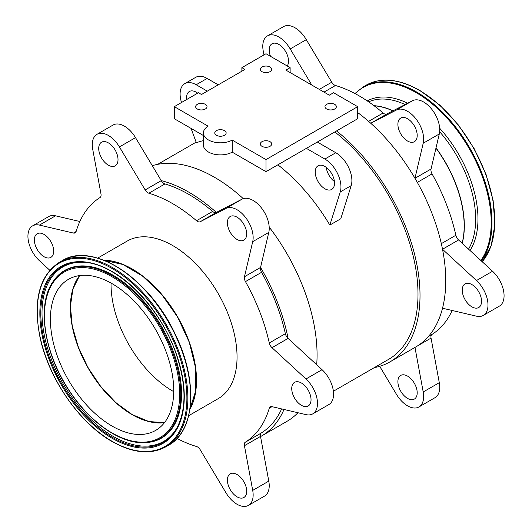 <?xml version="1.0" encoding="UTF-8"?>
<svg xmlns="http://www.w3.org/2000/svg" width="532" height="532" viewBox="0 0 532 532"><rect width="100%" height="100%" fill="white"/><g stroke="black" fill="none" stroke-linecap="round" stroke-linejoin="round"><path stroke-width="0.8" d="M203.397 132.96L203.397 145.03A17.064 9.849 -0 0 0 213.731 154.087A17.064 9.849 -0 0 0 232.218 152.165L266 171.67L357.684 118.736L357.684 106.666L266 159.6L232.218 140.096A17.064 9.849 180 0 1 213.731 142.011A17.064 9.849 180 0 1 203.397 132.96A17.064 9.849 180 0 1 208.098 126.17L174.316 106.666L198.443 92.734L201.508 94.503L244.939 69.433L241.874 67.664L266 53.732L290.126 67.664L285.89 70.104L329.321 95.181L333.557 92.734L357.684 106.666M174.316 106.666L174.316 118.736L203.397 135.527M224.477 130.639A5.686 3.285 180 0 1 226.14 132.96A5.686 3.285 180 0 1 220.454 136.245A5.686 3.285 180 0 1 214.768 132.96A5.686 3.285 180 0 1 218.28 129.928A5.686 3.285 180 0 1 224.477 130.639M334.681 104.345A5.686 3.285 180 0 1 336.35 106.666A5.686 3.285 180 0 1 330.665 109.951A5.686 3.285 180 0 1 324.972 106.666A5.686 3.285 180 0 1 328.483 103.634A5.686 3.285 180 0 1 334.681 104.345M270.023 67.012A5.686 3.285 180 0 1 271.686 69.333A5.686 3.285 180 0 1 266 72.618A5.686 3.285 180 0 1 260.314 69.333A5.686 3.285 180 0 1 263.825 66.3A5.686 3.285 180 0 1 270.023 67.012M270.023 141.678A5.686 3.285 180 0 1 271.686 143.999A5.686 3.285 180 0 1 266 147.284A5.686 3.285 180 0 1 260.314 143.999A5.686 3.285 180 0 1 263.825 140.967A5.686 3.285 180 0 1 270.023 141.678M205.359 104.345A5.686 3.285 180 0 1 207.028 106.666A5.686 3.285 180 0 1 201.335 109.951A5.686 3.285 180 0 1 195.65 106.666A5.686 3.285 180 0 1 199.161 103.634A5.686 3.285 180 0 1 205.359 104.345M232.218 152.165L232.218 140.096M266 171.67L266 159.6M241.874 71.202L241.874 67.664M290.126 72.552L290.126 67.664M317.311 142.051L335.812 152.731A22.75 13.134 60 0 1 351.187 185.628L340.779 218.765L329.84 225.076L340.247 191.946A22.75 13.134 -120 0 0 324.872 159.041L306.372 148.362M207.3 91.165L196.188 84.748A22.75 13.134 -120 0 0 184.817 83.624L195.756 77.306A22.75 13.134 60 0 1 207.128 78.437L218.24 84.847M326.256 167.387A13.646 7.88 -120 0 0 334.422 181.532M331.695 173.678A13.646 7.88 60 0 1 331.695 189.439A13.646 7.88 60 0 1 318.05 181.558A13.646 7.88 60 0 1 318.05 165.798A13.646 7.88 60 0 1 331.695 173.678M186.659 99.544A13.646 7.88 60 0 1 189.365 91.504A13.646 7.88 60 0 1 197.685 93.173M184.817 83.624A22.75 13.134 -120 0 0 181.532 102.503M191.055 128.405L196.348 142.749A142.17 82.088 -120 0 1 203.397 140.648M329.84 225.076A142.17 82.088 -120 0 0 277.87 164.82M374.269 367.652A145.017 83.724 -120 0 0 389.983 361.866L389.983 361.866A145.017 83.724 -120 0 0 415.459 257.954A145.017 83.724 -120 0 0 336.543 130.945M388.56 359.399L333.384 391.253L388.56 359.399A142.17 82.088 -120 0 0 413.331 256.65A142.17 82.088 -120 0 0 334.814 131.943M260.547 436.586A145.017 83.724 -120 0 0 261.298 436.16L287.034 421.297A145.017 83.724 -120 0 0 297.947 412.732M316.7 364.759A145.017 83.724 -120 0 0 269.199 227.098M243.27 198.649A145.017 83.724 -120 0 0 152.292 165.678M287.034 421.297L261.298 436.16A145.017 83.724 -120 0 0 284.015 409.474M288.105 338.438A145.017 83.724 -120 0 0 260.554 267.423M216.344 212.428A145.017 83.724 -120 0 0 161.223 180.607M415.718 347.004L389.983 361.866L415.718 347.004A145.017 83.724 -120 0 0 440.483 240.125A145.017 83.724 -120 0 0 357.684 112.558M103.747 260.195A90.992 52.535 60 0 1 177.668 316.992A90.992 52.535 60 0 1 189.891 409.407M79.687 275.569A87.215 50.354 -120 0 0 88.565 368.437A87.215 50.354 -120 0 0 164.554 422.561M177.07 438.454A142.297 82.154 -120 0 0 196.481 446.481A5.686 3.285 60 0 1 200.232 449.773L225.98 492.792A22.763 13.147 -120 0 0 248.431 505.4A22.763 13.147 -120 0 0 252.707 490.398L244.434 445.696A5.686 3.285 60 0 1 244.933 442.451A142.297 82.154 -120 0 0 269.278 408.237A5.686 3.285 60 0 1 270.289 406.847A5.686 3.285 60 0 1 271.992 406.661L305.973 414.614A22.763 13.147 -120 0 0 312.769 413.863A22.763 13.147 -120 0 0 305.973 378.977L271.992 347.695A5.686 3.285 60 0 1 269.278 342.98A142.297 82.154 -120 0 0 245.465 281.608A5.686 3.285 60 0 1 244.461 276.74L252.707 241.681A22.763 13.147 -120 0 0 245.099 216.87A22.763 13.147 -120 0 0 225.974 208.431L200.238 221.724A5.686 3.285 60 0 1 196.521 220.72A142.297 82.154 -120 0 0 148.88 193.222A5.686 3.285 60 0 1 145.163 189.931L119.427 146.932A22.75 13.134 -120 0 0 96.99 134.323A22.75 13.134 -120 0 0 92.814 149.791L100.967 193.881A5.686 3.285 60 0 1 99.963 197.585A142.297 82.154 -120 0 0 76.136 231.473A5.686 3.285 60 0 1 75.118 232.863A5.686 3.285 60 0 1 73.423 233.056L39.441 225.096A22.763 13.147 -120 0 0 32.645 225.847A22.763 13.147 -120 0 0 39.441 260.733L49.782 270.256M232.218 473.247A13.646 7.88 60 0 1 244.707 483.322A13.646 7.88 60 0 1 243.869 497.506A13.646 7.88 60 0 1 230.223 489.626A13.646 7.88 60 0 1 230.223 473.866A13.646 7.88 60 0 1 232.218 473.247M103.54 141.592A13.646 7.88 60 0 1 116.023 151.667A13.646 7.88 60 0 1 115.191 165.851A13.646 7.88 60 0 1 101.539 157.971A13.646 7.88 60 0 1 101.539 142.21A13.646 7.88 60 0 1 103.54 141.592M39.202 233.129A13.646 7.88 60 0 1 51.684 243.197A13.646 7.88 60 0 1 50.853 257.382A13.646 7.88 60 0 1 37.2 249.501A13.646 7.88 60 0 1 37.2 233.741A13.646 7.88 60 0 1 39.202 233.129M296.563 381.71A13.646 7.88 60 0 1 309.045 391.785A13.646 7.88 60 0 1 308.214 405.969A13.646 7.88 60 0 1 294.562 398.089A13.646 7.88 60 0 1 294.562 382.328A13.646 7.88 60 0 1 296.563 381.71M232.218 215.886A13.646 7.88 60 0 1 244.707 225.96A13.646 7.88 60 0 1 243.869 240.138A13.646 7.88 60 0 1 230.223 232.258A13.646 7.88 60 0 1 230.223 216.504A13.646 7.88 60 0 1 232.218 215.886M97.669 258.113L127.215 241.056A90.992 52.535 60 0 1 140.534 236.94A90.992 52.535 60 0 1 223.753 304.098A90.992 52.535 60 0 1 218.2 398.654L188.661 415.711M111.042 283.077A87.215 50.354 -120 0 0 173.725 391.645M32.645 225.847L48.725 216.557A22.763 13.147 60 0 1 55.521 215.812L79.847 221.505M96.99 134.323L113.077 125.04A22.75 13.134 60 0 1 135.514 137.642L161.249 180.647A5.686 3.285 -120 0 0 164.967 183.932A142.297 82.154 60 0 1 212.607 211.43A5.686 3.285 -120 0 0 216.318 212.441L242.06 199.148A22.763 13.147 60 0 1 261.179 207.586A22.763 13.147 60 0 1 268.786 232.398L260.547 267.456A5.686 3.285 -120 0 0 261.551 272.317A142.297 82.154 60 0 1 285.358 333.69A5.686 3.285 -120 0 0 288.071 338.405L322.06 369.693A22.763 13.147 60 0 1 328.856 404.579L312.769 413.863M281.654 408.922A142.297 82.154 60 0 1 261.019 433.161L244.933 442.451M261.019 433.161A5.686 3.285 -120 0 0 260.514 436.413L268.786 481.114A22.763 13.147 60 0 1 264.517 496.117L248.431 505.4M392.895 110.862A90.992 52.535 -120 0 0 374.129 105.782M462.135 243.244A90.992 52.535 -120 0 0 435.961 148.115M452.153 310.482A142.297 82.154 60 0 1 432.077 334.375A5.686 3.285 -120 0 0 431.046 338.099L439.292 382.681A22.763 13.147 60 0 1 435.016 397.677L418.93 406.96A22.763 13.147 -120 0 0 423.206 391.964L414.973 347.436M311.819 85.073L290.199 48.951A22.75 13.134 -120 0 0 267.49 35.883L283.576 26.6A22.75 13.134 60 0 1 306.286 39.661L331.749 82.207A5.686 3.285 -120 0 0 335.466 85.492A142.297 82.154 60 0 1 383.107 112.997A5.686 3.285 -120 0 0 386.824 114.001L412.566 100.708A22.763 13.147 60 0 1 431.685 109.146A22.763 13.147 60 0 1 439.292 133.958L431.046 169.016A5.686 3.285 -120 0 0 432.051 173.884A142.297 82.154 60 0 1 455.864 235.257A5.686 3.285 -120 0 0 458.577 239.965L492.559 271.253A22.763 13.147 60 0 1 499.355 306.139L483.275 315.429A22.763 13.147 -120 0 0 476.479 280.544L442.524 249.282M402.724 117.446A13.646 7.88 60 0 1 415.206 127.52A13.646 7.88 60 0 1 414.375 141.705A13.646 7.88 60 0 1 400.722 133.825A13.646 7.88 60 0 1 400.722 118.064A13.646 7.88 60 0 1 402.724 117.446M467.063 283.277A13.646 7.88 60 0 1 479.545 293.345A13.646 7.88 60 0 1 478.714 307.529A13.646 7.88 60 0 1 465.068 299.649A13.646 7.88 60 0 1 465.068 283.889A13.646 7.88 60 0 1 467.063 283.277M270.509 56.332A13.646 7.88 60 0 1 272.045 43.77A13.646 7.88 60 0 1 274.04 43.152A13.646 7.88 60 0 1 285.691 51.651A13.646 7.88 60 0 1 287.227 65.988M402.724 374.807A13.646 7.88 60 0 1 415.206 384.882A13.646 7.88 60 0 1 414.375 399.067A13.646 7.88 60 0 1 400.722 391.186A13.646 7.88 60 0 1 400.722 375.426A13.646 7.88 60 0 1 402.724 374.807M442.524 308.228L476.479 316.174A22.763 13.147 -120 0 0 483.275 315.429M414.967 178.267L423.206 143.241A22.763 13.147 -120 0 0 415.598 118.43A22.763 13.147 -120 0 0 396.48 109.998L370.764 123.271L386.824 114.001M290.199 48.951L306.286 39.661M267.49 35.883A22.75 13.134 -120 0 0 263.22 50.879L263.965 54.902M379.702 366.315L396.48 394.352A22.763 13.147 -120 0 0 418.93 406.96M50.394 319.26A87.215 50.354 60 0 1 68.455 279.333A87.215 50.354 60 0 1 135.667 302.701A87.215 50.354 60 0 1 173.738 390.475A87.215 50.354 60 0 1 155.67 430.395A87.215 50.354 60 0 1 88.465 407.033A87.215 50.354 60 0 1 50.394 319.26M335.812 152.731L324.872 159.041M207.128 78.437L196.188 84.748M351.187 185.628L340.247 191.946M55.521 215.812L39.441 225.096M76.129 231.487L73.423 233.056M135.514 137.642L119.427 146.932M161.249 180.647L145.163 189.931M164.967 183.932L148.88 193.222M212.607 211.43L196.521 220.72M216.318 212.441L200.238 221.724M242.06 199.148L225.974 208.431M268.786 232.398L252.707 241.681M260.547 267.456L244.461 276.74M261.551 272.317L245.465 281.608M285.358 333.69L269.278 342.98M288.071 338.405L271.992 347.695M322.06 369.693L305.973 378.977M272.005 406.661L269.278 408.237M260.514 436.413L244.434 445.696M268.786 481.114L252.707 490.398M423.206 391.964L439.292 382.681M417.58 345.873L431.046 338.099M428.413 336.49L432.077 334.375M476.479 280.544L492.559 271.253M442.518 249.242L458.577 239.965M441.327 243.649L455.864 235.257M417.327 182.383L432.051 173.884M414.98 178.293L431.046 169.016M423.206 143.241L439.292 133.958M396.48 109.998L412.566 100.708M368.609 121.363L383.107 112.997M324.001 92.109L335.466 85.492M319.3 89.396L331.749 82.207M187.856 398.069A106.506 61.493 -120 0 0 141.366 290.884A106.506 61.493 -120 0 0 59.298 262.349C39.328 275.596 32.878 300.494 39.953 337.029C48.472 378.372 79.494 423.286 112.205 441.587C132.907 453.211 150.775 454.96 165.798 446.827A106.506 61.493 -120 0 0 187.856 398.069M112.066 441.274A105.821 61.1 60 0 1 37.24 311.666A105.821 61.1 60 0 1 112.066 268.461A105.821 61.1 60 0 1 186.892 398.069A105.821 61.1 60 0 1 112.066 441.274M59.298 262.349L62.078 260.747A106.506 61.493 60 0 1 144.152 289.282A106.506 61.493 60 0 1 190.642 396.46A106.506 61.493 60 0 1 168.584 445.218L165.798 446.827M184.272 396.559A102.117 58.959 -120 0 0 112.066 271.486A102.117 58.959 -120 0 0 39.853 313.175A102.117 58.959 -120 0 0 112.066 438.248A102.117 58.959 -120 0 0 184.272 396.559M190.775 396.014A106.054 61.233 -120 0 0 95.7 257.694M79.587 275.583A87.215 50.354 -120 0 0 70.344 307.749A87.215 50.354 -120 0 0 132.009 414.561A87.215 50.354 -120 0 0 164.488 422.641L148.967 421.563L132.122 414.554L115.936 402.704L100.874 386.691L87.999 367.632L78.217 346.864L72.219 325.843L70.424 306.06L72.951 288.903L79.601 275.576M132.089 414.608A87.441 50.487 60 0 1 70.344 307.656M196.355 380.407A90.766 52.402 -120 0 0 196.355 380.314A90.766 52.402 -120 0 0 132.096 269.106M103.993 260.294A90.992 52.535 60 0 1 196.355 380.5A90.992 52.535 60 0 1 189.931 409.141M179.69 393.913A95.64 55.215 60 0 1 112.066 432.955A95.64 55.215 60 0 1 44.442 315.822A95.64 55.215 60 0 1 112.066 276.78A95.64 55.215 60 0 1 179.69 393.913M112.491 275.835A96.492 55.714 -120 0 0 53.453 281.042C36.269 303.925 43.817 353.78 69.845 391.791C91.052 424.017 122.852 445.171 146.692 442.544A96.492 55.714 -120 0 0 180.72 394.013A96.492 55.714 -120 0 0 112.491 275.835M146.692 442.544L147.411 442.478A96.804 55.893 -120 0 0 181.552 393.793A96.804 55.893 -120 0 0 113.097 275.23A96.804 55.893 -120 0 0 53.865 280.45L53.453 281.042M112.425 437.371A101.299 58.487 60 0 1 40.798 313.301A101.299 58.487 60 0 1 82.354 262.223C115.557 262.442 160.185 305.953 176.258 354.279C186.16 383.911 186.552 408.124 177.435 426.917A101.299 58.487 60 0 1 112.425 437.371M184.059 396.014A101.299 58.487 60 0 1 177.435 426.917M82.846 262.249A100.741 58.161 -120 0 0 42.008 313.062A100.741 58.161 -120 0 0 97.669 425.454A100.741 58.161 -120 0 0 177.661 426.484M482.218 261.731L491.156 245.731L494.873 224.823L493.137 200.524L486.088 174.549L474.245 148.78L458.458 125.073L439.864 105.136L419.795 90.407C399.093 78.776 381.225 77.027 366.202 85.16A106.506 61.493 60 0 1 419.449 90.44A106.506 61.493 60 0 1 494.76 220.88A106.506 61.493 60 0 1 482.198 261.717M481.334 260.919A106.506 61.493 -120 0 0 491.98 222.482A106.506 61.493 -120 0 0 416.669 92.043A106.506 61.493 -120 0 0 363.416 86.769L354.93 93.532M355.21 93.685A106.054 61.233 60 0 1 416.217 92.674A106.054 61.233 60 0 1 491.209 222.562A106.054 61.233 60 0 1 480.862 260.481M470.009 250.492A92.335 53.313 -120 0 0 477.975 219.004A92.335 53.313 -120 0 0 439.671 128.232M407.665 103.235A92.335 53.313 -120 0 0 367.273 100.914M393.068 110.776A90.992 52.535 -120 0 0 373.976 105.669M462.242 243.343A90.992 52.535 -120 0 0 464.33 225.781A90.992 52.535 -120 0 0 436.014 147.883M439.651 131.737A90.992 52.535 60 0 1 475.668 219.237A90.992 52.535 60 0 1 468.526 249.129M368.649 101.851A90.992 52.535 60 0 1 405.111 104.558M196.135 142.164L157.731 164.335M62.078 260.747C92.601 241.029 149.758 278.568 175.361 334.468C198.19 380.666 195.324 430.947 168.584 445.218M103.94 260.274L122.925 264.497L142.762 276.208L161.575 294.296L177.588 317.032L189.279 342.269L195.53 367.612L195.756 390.648L189.924 409.201M366.202 85.16L363.416 86.769"/></g></svg>

